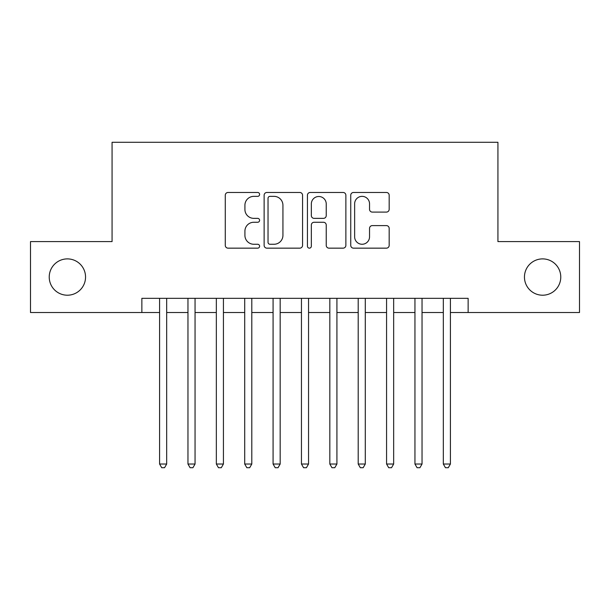 <?xml version="1.0" encoding="UTF-8"?>
<svg xmlns="http://www.w3.org/2000/svg" width="610" height="610" viewBox="0 0 610 610"><rect width="100%" height="100%" fill="white"/><g stroke="black" fill="none" stroke-linecap="round" stroke-linejoin="round"><path stroke-width="0.91" d="M259.608 194.407A1.952 1.952 0 0 0 257.656 192.463L228.064 192.463A2.783 2.783 0 0 0 225.281 195.246L225.281 245.373A2.783 2.783 0 0 0 228.064 248.156L257.656 248.156A1.952 1.952 0 0 0 259.608 246.211A1.952 1.952 0 0 0 257.656 244.259L253.829 244.259A8.914 8.914 0 0 1 244.915 235.346L244.915 231.167A8.914 8.914 0 0 1 253.829 222.261L257.656 222.261A1.952 1.952 0 0 0 259.608 220.309A1.952 1.952 0 0 0 257.656 218.357L253.829 218.357A8.914 8.914 0 0 1 244.915 209.451L244.915 205.273A8.914 8.914 0 0 1 253.829 196.359L257.656 196.359A1.952 1.952 0 0 0 259.608 194.407M524.455 277.054A18.155 18.155 0 0 0 542.618 295.209A18.155 18.155 0 0 0 560.773 277.054A18.155 18.155 0 0 0 542.618 258.892A18.155 18.155 0 0 0 524.455 277.054M49.227 277.054A18.155 18.155 0 0 0 67.382 295.209A18.155 18.155 0 0 0 85.545 277.054A18.155 18.155 0 0 0 67.382 258.892A18.155 18.155 0 0 0 49.227 277.054M386.389 212.097A2.783 2.783 0 0 0 389.172 209.306L389.172 195.246A2.783 2.783 0 0 0 386.389 192.463L353.525 192.463A2.783 2.783 0 0 0 350.742 195.246L350.742 245.373A2.783 2.783 0 0 0 353.525 248.156L386.389 248.156A2.783 2.783 0 0 0 389.172 245.373L389.172 228.384A2.783 2.783 0 0 0 386.389 225.601L372.329 225.601A2.783 2.783 0 0 0 369.538 228.384L369.538 236.81A7.45 7.45 0 0 1 362.088 244.259A7.45 7.45 0 0 1 354.639 236.81L354.639 203.809A7.45 7.45 0 0 1 362.088 196.359A7.45 7.45 0 0 1 369.538 203.809L369.538 209.306A2.783 2.783 0 0 0 372.329 212.097L386.389 212.097M141.863 312.518L30.5 312.518L30.5 241.59L112.072 241.59L112.072 142.282L497.928 142.282L497.928 241.59L579.5 241.59L579.5 312.518L468.137 312.518L468.137 298.336L141.863 298.336L141.863 312.518L159.591 312.518M302.56 195.246A2.783 2.783 0 0 0 299.777 192.463L266.913 192.463A2.783 2.783 0 0 0 264.13 195.246L264.13 245.373A2.783 2.783 0 0 0 266.913 248.156L299.777 248.156A2.783 2.783 0 0 0 302.56 245.373L302.56 195.246M310.223 192.463L343.087 192.463A2.783 2.783 0 0 1 345.87 195.246L345.87 245.373A2.783 2.783 0 0 1 343.087 248.156L329.019 248.156A2.783 2.783 0 0 1 326.236 245.373L326.236 225.044A2.783 2.783 0 0 0 323.452 222.261L314.119 222.261A2.783 2.783 0 0 0 311.336 225.044L311.336 246.211A1.952 1.952 0 0 1 309.384 248.156A1.952 1.952 0 0 1 307.44 246.211L307.44 195.246A2.783 2.783 0 0 1 310.223 192.463M166.682 312.518L187.964 312.518M195.055 312.518L216.337 312.518M223.428 312.518L244.709 312.518M251.8 312.518L273.082 312.518M280.173 312.518L301.454 312.518M308.546 312.518L329.827 312.518M336.918 312.518L358.2 312.518M365.291 312.518L386.572 312.518M393.663 312.518L414.945 312.518M422.036 312.518L443.317 312.518M450.409 312.518L468.137 312.518M269.978 196.359A1.952 1.952 0 0 0 268.034 198.311L268.034 242.307A1.952 1.952 0 0 0 269.978 244.259L274.02 244.259A8.914 8.914 0 0 0 282.933 235.346L282.933 205.273A8.914 8.914 0 0 0 274.02 196.359L269.978 196.359M326.236 203.946A7.45 7.45 0 0 0 318.786 196.496A7.45 7.45 0 0 0 311.336 203.946L311.336 215.574A2.783 2.783 0 0 0 314.119 218.357L323.452 218.357A2.783 2.783 0 0 0 326.236 215.574L326.236 203.946M166.682 298.336L166.682 464.027L159.591 464.027L159.591 298.336M166.682 464.027L164.555 467.717L161.719 467.717L159.591 464.027M195.055 298.336L195.055 464.027L187.964 464.027L187.964 298.336M195.055 464.027L192.928 467.717L190.091 467.717L187.964 464.027M223.428 298.336L223.428 464.027L216.337 464.027L216.337 298.336M223.428 464.027L221.3 467.717L218.464 467.717L216.337 464.027M251.8 298.336L251.8 464.027L244.709 464.027L244.709 298.336M251.8 464.027L249.673 467.717L246.837 467.717L244.709 464.027M280.173 298.336L280.173 464.027L273.082 464.027L273.082 298.336M280.173 464.027L278.046 467.717L275.209 467.717L273.082 464.027M308.546 298.336L308.546 464.027L301.454 464.027L301.454 298.336M308.546 464.027L306.418 467.717L303.582 467.717L301.454 464.027M336.918 298.336L336.918 464.027L329.827 464.027L329.827 298.336M336.918 464.027L334.791 467.717L331.954 467.717L329.827 464.027M365.291 298.336L365.291 464.027L358.2 464.027L358.2 298.336M365.291 464.027L363.163 467.717L360.327 467.717L358.2 464.027M393.663 298.336L393.663 464.027L386.572 464.027L386.572 298.336M393.663 464.027L391.536 467.717L388.7 467.717L386.572 464.027M422.036 298.336L422.036 464.027L414.945 464.027L414.945 298.336M422.036 464.027L419.909 467.717L417.072 467.717L414.945 464.027M450.409 298.336L450.409 464.027L443.317 464.027L443.317 298.336M450.409 464.027L448.281 467.717L445.445 467.717L443.317 464.027"/></g></svg>
